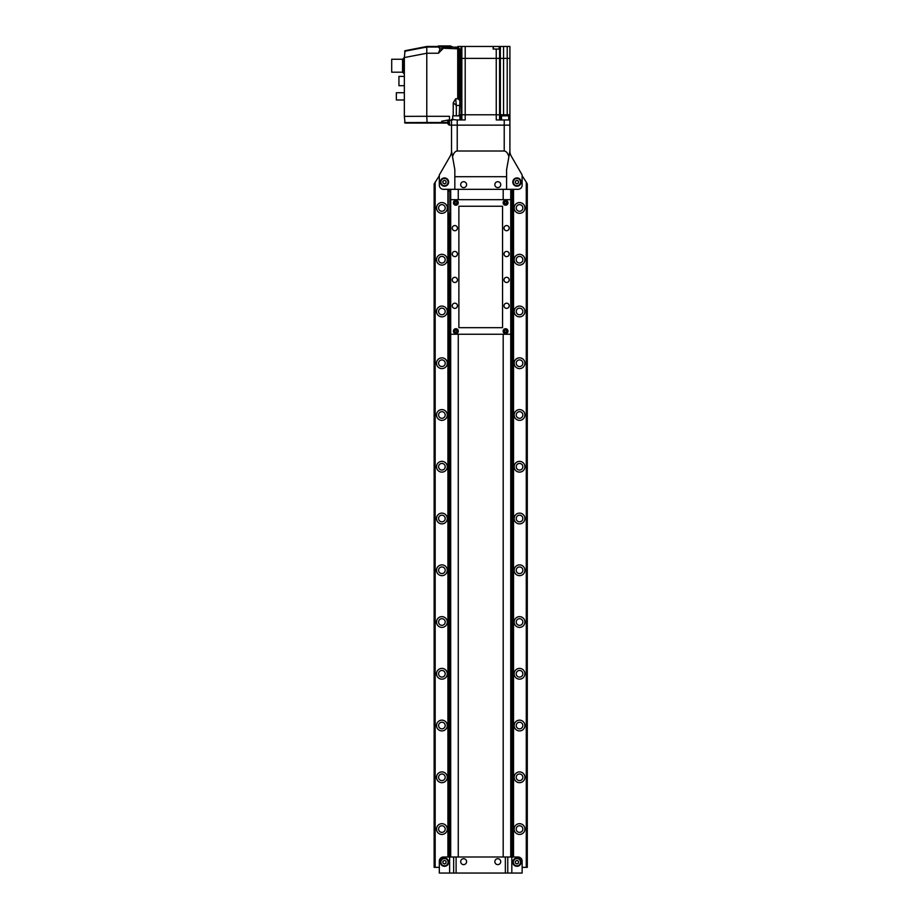 <?xml version="1.0" encoding="UTF-8"?>
<svg xmlns="http://www.w3.org/2000/svg" width="919" height="919" viewBox="0 0 919 919"><rect width="100%" height="100%" fill="white"/><g stroke="black" fill="none" stroke-linecap="round" stroke-linejoin="round"><path stroke-width="1.38" d="M521.096 182.077A4.135 4.135 0 0 0 516.949 177.93A4.135 4.135 0 0 0 512.813 182.077A4.135 4.135 0 0 0 516.949 186.212A4.135 4.135 0 0 0 521.096 182.077M448.633 182.077A4.135 4.135 0 0 0 444.486 177.93A4.135 4.135 0 0 0 440.35 182.077A4.135 4.135 0 0 0 444.486 186.212A4.135 4.135 0 0 0 448.633 182.077M526.679 867.352L526.679 182.835L527.299 183.915L527.299 867.352L526.265 867.352L526.265 182.123L522.13 175.759L522.13 185.178A4.135 4.135 0 0 1 517.983 189.325A4.135 4.135 0 0 0 522.13 185.178L522.13 174.955L511.297 156.196A10.35 10.35 0 0 1 509.907 151.015L509.907 125.145L451.528 125.145L451.528 151.015L452.539 156.69C453.699 153.036 455.261 151.153 457.225 151.015L504.221 151.015C506.185 151.153 507.747 153.036 508.908 156.69L509.907 151.015M526.265 867.352L522.13 867.352L522.13 861.149A4.135 4.135 0 0 0 517.983 857.002L513.537 857.002L517.983 857.002A4.135 4.135 0 0 1 522.13 861.149L522.13 873.05L507.77 873.05L507.77 857.002L505.347 857.002L513.537 857.002L513.537 189.325L517.983 189.325L454.836 189.325L454.836 169.647L452.539 156.69M451.528 151.015A10.35 10.35 0 0 1 450.138 156.196L439.316 174.955L439.316 185.178A4.135 4.135 0 0 0 443.452 189.325A4.135 4.135 0 0 1 439.316 185.178L439.316 175.759L434.136 183.915L434.136 867.352L434.756 867.352L434.756 182.835M453.664 873.05L505.347 873.05L505.347 857.002L453.664 857.002L453.664 873.05L439.316 873.05L439.316 861.149A4.135 4.135 0 0 1 443.452 857.002L447.909 857.002L447.909 189.325L443.452 189.325L449.908 189.325L447.909 189.325L449.908 189.325L449.908 857.002L450.701 857.002L450.701 334.24L510.746 334.24L510.746 189.325M508.908 156.69L506.599 169.647L506.599 189.325M454.836 176.689L506.599 176.689M448.116 182.077A3.619 3.619 0 0 1 444.486 185.695A3.619 3.619 0 0 1 440.867 182.077A3.619 3.619 0 0 1 444.486 178.447A3.619 3.619 0 0 1 448.116 182.077M444.486 180.285L442.935 181.181L442.935 182.973L444.486 183.869L446.048 182.973L446.048 181.181L444.486 180.285M520.579 182.077A3.619 3.619 0 0 1 516.949 185.695A3.619 3.619 0 0 1 513.33 182.077A3.619 3.619 0 0 1 516.949 178.447A3.619 3.619 0 0 1 520.579 182.077M516.949 180.285L515.398 181.181L515.398 182.973L516.949 183.869L518.5 182.973L518.5 181.181L516.949 180.285M458.259 189.325L458.259 199.676L458.259 189.325M458.259 334.24L458.259 857.002L458.259 334.24M503.187 857.002L503.187 334.24L503.187 857.002M503.187 199.676L503.187 189.325L503.187 199.676M521.096 862.183A4.135 4.135 0 0 0 516.949 858.036A4.135 4.135 0 0 0 512.813 862.183A4.135 4.135 0 0 0 516.949 866.318A4.135 4.135 0 0 0 521.096 862.183M448.633 862.183A4.135 4.135 0 0 0 444.486 858.036A4.135 4.135 0 0 0 440.35 862.183A4.135 4.135 0 0 0 444.486 866.318A4.135 4.135 0 0 0 448.633 862.183M505.347 873.05L507.77 873.05M456.1 873.05L456.1 857.002L450.701 857.002M448.116 862.183A3.619 3.619 0 0 1 444.486 865.801A3.619 3.619 0 0 1 440.867 862.183A3.619 3.619 0 0 1 444.486 858.553A3.619 3.619 0 0 1 448.116 862.183M442.935 863.079L444.486 863.975L446.048 863.079L446.048 861.287L444.486 860.391L442.935 861.287L442.935 863.079M520.579 862.183A3.619 3.619 0 0 1 516.949 865.801A3.619 3.619 0 0 1 513.33 862.183A3.619 3.619 0 0 1 516.949 858.553A3.619 3.619 0 0 1 520.579 862.183M516.949 863.975L518.5 863.079L518.5 861.287L516.949 860.391L515.398 861.287L515.398 863.079L516.949 863.975M463.635 187.614A2.952 2.952 0 0 0 466.588 184.662A2.952 2.952 0 0 0 463.635 181.709A2.952 2.952 0 0 0 460.695 184.662A2.952 2.952 0 0 0 463.635 187.614M463.635 864.618A2.952 2.952 0 0 0 466.588 861.666A2.952 2.952 0 0 0 463.635 858.714A2.952 2.952 0 0 0 460.695 861.666A2.952 2.952 0 0 0 463.635 864.618M497.799 864.618A2.952 2.952 0 0 0 500.752 861.666A2.952 2.952 0 0 0 497.799 858.714A2.952 2.952 0 0 0 494.847 861.666A2.952 2.952 0 0 0 497.799 864.618M497.799 187.614A2.952 2.952 0 0 0 500.752 184.662A2.952 2.952 0 0 0 497.799 181.709A2.952 2.952 0 0 0 494.847 184.662A2.952 2.952 0 0 0 497.799 187.614M441.901 202.571A5.388 5.388 0 0 0 436.514 207.958A5.388 5.388 0 0 0 441.901 213.334A5.388 5.388 0 0 0 447.289 207.958A5.388 5.388 0 0 0 441.901 202.571M441.901 204.638A3.308 3.308 0 0 0 438.593 207.958A3.308 3.308 0 0 0 441.901 211.267A3.308 3.308 0 0 0 445.21 207.958A3.308 3.308 0 0 0 441.901 204.638M519.545 202.571A5.388 5.388 0 0 0 514.158 207.958A5.388 5.388 0 0 0 519.545 213.334A5.388 5.388 0 0 0 524.921 207.958A5.388 5.388 0 0 0 519.545 202.571M519.545 204.638A3.308 3.308 0 0 0 516.225 207.958A3.308 3.308 0 0 0 519.545 211.267A3.308 3.308 0 0 0 522.854 207.958A3.308 3.308 0 0 0 519.545 204.638M441.901 254.333A5.388 5.388 0 0 0 436.514 259.709A5.388 5.388 0 0 0 441.901 265.097A5.388 5.388 0 0 0 447.289 259.709A5.388 5.388 0 0 0 441.901 254.333M441.901 256.401A3.308 3.308 0 0 0 438.593 259.709A3.308 3.308 0 0 0 441.901 263.029A3.308 3.308 0 0 0 445.21 259.709A3.308 3.308 0 0 0 441.901 256.401M519.545 254.333A5.388 5.388 0 0 0 514.158 259.709A5.388 5.388 0 0 0 519.545 265.097A5.388 5.388 0 0 0 524.921 259.709A5.388 5.388 0 0 0 519.545 254.333M519.545 256.401A3.308 3.308 0 0 0 516.225 259.709A3.308 3.308 0 0 0 519.545 263.029A3.308 3.308 0 0 0 522.854 259.709A3.308 3.308 0 0 0 519.545 256.401M441.901 306.084A5.388 5.388 0 0 0 436.514 311.472A5.388 5.388 0 0 0 441.901 316.848A5.388 5.388 0 0 0 447.289 311.472A5.388 5.388 0 0 0 441.901 306.084M441.901 308.164A3.308 3.308 0 0 0 438.593 311.472A3.308 3.308 0 0 0 441.901 314.78A3.308 3.308 0 0 0 445.21 311.472A3.308 3.308 0 0 0 441.901 308.164M519.545 306.084A5.388 5.388 0 0 0 514.158 311.472A5.388 5.388 0 0 0 519.545 316.848A5.388 5.388 0 0 0 524.921 311.472A5.388 5.388 0 0 0 519.545 306.084M519.545 308.164A3.308 3.308 0 0 0 516.225 311.472A3.308 3.308 0 0 0 519.545 314.78A3.308 3.308 0 0 0 522.854 311.472A3.308 3.308 0 0 0 519.545 308.164M441.901 357.847A5.388 5.388 0 0 0 436.514 363.235A5.388 5.388 0 0 0 441.901 368.611A5.388 5.388 0 0 0 447.289 363.235A5.388 5.388 0 0 0 441.901 357.847M441.901 359.915A3.308 3.308 0 0 0 438.593 363.235A3.308 3.308 0 0 0 441.901 366.543A3.308 3.308 0 0 0 445.21 363.235A3.308 3.308 0 0 0 441.901 359.915M519.545 357.847A5.388 5.388 0 0 0 514.158 363.235A5.388 5.388 0 0 0 519.545 368.611A5.388 5.388 0 0 0 524.921 363.235A5.388 5.388 0 0 0 519.545 357.847M519.545 359.915A3.308 3.308 0 0 0 516.225 363.235A3.308 3.308 0 0 0 519.545 366.543A3.308 3.308 0 0 0 522.854 363.235A3.308 3.308 0 0 0 519.545 359.915M441.901 409.61A5.388 5.388 0 0 0 436.514 414.986A5.388 5.388 0 0 0 441.901 420.374A5.388 5.388 0 0 0 447.289 414.986A5.388 5.388 0 0 0 441.901 409.61M441.901 411.678A3.308 3.308 0 0 0 438.593 414.986A3.308 3.308 0 0 0 441.901 418.306A3.308 3.308 0 0 0 445.21 414.986A3.308 3.308 0 0 0 441.901 411.678M519.545 409.61A5.388 5.388 0 0 0 514.158 414.986A5.388 5.388 0 0 0 519.545 420.374A5.388 5.388 0 0 0 524.921 414.986A5.388 5.388 0 0 0 519.545 409.61M519.545 411.678A3.308 3.308 0 0 0 516.225 414.986A3.308 3.308 0 0 0 519.545 418.306A3.308 3.308 0 0 0 522.854 414.986A3.308 3.308 0 0 0 519.545 411.678M441.901 461.361A5.388 5.388 0 0 0 436.514 466.749A5.388 5.388 0 0 0 441.901 472.125A5.388 5.388 0 0 0 447.289 466.749A5.388 5.388 0 0 0 441.901 461.361M441.901 463.429A3.308 3.308 0 0 0 438.593 466.749A3.308 3.308 0 0 0 441.901 470.057A3.308 3.308 0 0 0 445.21 466.749A3.308 3.308 0 0 0 441.901 463.429M519.545 461.361A5.388 5.388 0 0 0 514.158 466.749A5.388 5.388 0 0 0 519.545 472.125A5.388 5.388 0 0 0 524.921 466.749A5.388 5.388 0 0 0 519.545 461.361M519.545 463.429A3.308 3.308 0 0 0 516.225 466.749A3.308 3.308 0 0 0 519.545 470.057A3.308 3.308 0 0 0 522.854 466.749A3.308 3.308 0 0 0 519.545 463.429M441.901 513.124A5.388 5.388 0 0 0 436.514 518.5A5.388 5.388 0 0 0 441.901 523.887A5.388 5.388 0 0 0 447.289 518.5A5.388 5.388 0 0 0 441.901 513.124M441.901 515.191A3.308 3.308 0 0 0 438.593 518.5A3.308 3.308 0 0 0 441.901 521.82A3.308 3.308 0 0 0 445.21 518.5A3.308 3.308 0 0 0 441.901 515.191M519.545 513.124A5.388 5.388 0 0 0 514.158 518.5A5.388 5.388 0 0 0 519.545 523.887A5.388 5.388 0 0 0 524.921 518.5A5.388 5.388 0 0 0 519.545 513.124M519.545 515.191A3.308 3.308 0 0 0 516.225 518.5A3.308 3.308 0 0 0 519.545 521.82A3.308 3.308 0 0 0 522.854 518.5A3.308 3.308 0 0 0 519.545 515.191M441.901 564.875A5.388 5.388 0 0 0 436.514 570.262A5.388 5.388 0 0 0 441.901 575.65A5.388 5.388 0 0 0 447.289 570.262A5.388 5.388 0 0 0 441.901 564.875M441.901 566.954A3.308 3.308 0 0 0 438.593 570.262A3.308 3.308 0 0 0 441.901 573.571A3.308 3.308 0 0 0 445.21 570.262A3.308 3.308 0 0 0 441.901 566.954M519.545 564.875A5.388 5.388 0 0 0 514.158 570.262A5.388 5.388 0 0 0 519.545 575.65A5.388 5.388 0 0 0 524.921 570.262A5.388 5.388 0 0 0 519.545 564.875M519.545 566.954A3.308 3.308 0 0 0 516.225 570.262A3.308 3.308 0 0 0 519.545 573.571A3.308 3.308 0 0 0 522.854 570.262A3.308 3.308 0 0 0 519.545 566.954M441.901 616.638A5.388 5.388 0 0 0 436.514 622.025A5.388 5.388 0 0 0 441.901 627.401A5.388 5.388 0 0 0 447.289 622.025A5.388 5.388 0 0 0 441.901 616.638M441.901 618.705A3.308 3.308 0 0 0 438.593 622.025A3.308 3.308 0 0 0 441.901 625.334A3.308 3.308 0 0 0 445.21 622.025A3.308 3.308 0 0 0 441.901 618.705M519.545 616.638A5.388 5.388 0 0 0 514.158 622.025A5.388 5.388 0 0 0 519.545 627.401A5.388 5.388 0 0 0 524.921 622.025A5.388 5.388 0 0 0 519.545 616.638M519.545 618.705A3.308 3.308 0 0 0 516.225 622.025A3.308 3.308 0 0 0 519.545 625.334A3.308 3.308 0 0 0 522.854 622.025A3.308 3.308 0 0 0 519.545 618.705M441.901 668.4A5.388 5.388 0 0 0 436.514 673.776A5.388 5.388 0 0 0 441.901 679.164A5.388 5.388 0 0 0 447.289 673.776A5.388 5.388 0 0 0 441.901 668.4M441.901 670.468A3.308 3.308 0 0 0 438.593 673.776A3.308 3.308 0 0 0 441.901 677.096A3.308 3.308 0 0 0 445.21 673.776A3.308 3.308 0 0 0 441.901 670.468M519.545 668.4A5.388 5.388 0 0 0 514.158 673.776A5.388 5.388 0 0 0 519.545 679.164A5.388 5.388 0 0 0 524.921 673.776A5.388 5.388 0 0 0 519.545 668.4M519.545 670.468A3.308 3.308 0 0 0 516.225 673.776A3.308 3.308 0 0 0 519.545 677.096A3.308 3.308 0 0 0 522.854 673.776A3.308 3.308 0 0 0 519.545 670.468M441.901 720.151A5.388 5.388 0 0 0 436.514 725.539A5.388 5.388 0 0 0 441.901 730.927A5.388 5.388 0 0 0 447.289 725.539A5.388 5.388 0 0 0 441.901 720.151M441.901 722.231A3.308 3.308 0 0 0 438.593 725.539A3.308 3.308 0 0 0 441.901 728.847A3.308 3.308 0 0 0 445.21 725.539A3.308 3.308 0 0 0 441.901 722.231M519.545 720.151A5.388 5.388 0 0 0 514.158 725.539A5.388 5.388 0 0 0 519.545 730.927A5.388 5.388 0 0 0 524.921 725.539A5.388 5.388 0 0 0 519.545 720.151M519.545 722.231A3.308 3.308 0 0 0 516.225 725.539A3.308 3.308 0 0 0 519.545 728.847A3.308 3.308 0 0 0 522.854 725.539A3.308 3.308 0 0 0 519.545 722.231M441.901 771.914A5.388 5.388 0 0 0 436.514 777.302A5.388 5.388 0 0 0 441.901 782.678A5.388 5.388 0 0 0 447.289 777.302A5.388 5.388 0 0 0 441.901 771.914M441.901 773.982A3.308 3.308 0 0 0 438.593 777.302A3.308 3.308 0 0 0 441.901 780.61A3.308 3.308 0 0 0 445.21 777.302A3.308 3.308 0 0 0 441.901 773.982M519.545 771.914A5.388 5.388 0 0 0 514.158 777.302A5.388 5.388 0 0 0 519.545 782.678A5.388 5.388 0 0 0 524.921 777.302A5.388 5.388 0 0 0 519.545 771.914M519.545 773.982A3.308 3.308 0 0 0 516.225 777.302A3.308 3.308 0 0 0 519.545 780.61A3.308 3.308 0 0 0 522.854 777.302A3.308 3.308 0 0 0 519.545 773.982M441.901 823.677A5.388 5.388 0 0 0 436.514 829.053A5.388 5.388 0 0 0 441.901 834.441A5.388 5.388 0 0 0 447.289 829.053A5.388 5.388 0 0 0 441.901 823.677M441.901 825.744A3.308 3.308 0 0 0 438.593 829.053A3.308 3.308 0 0 0 441.901 832.373A3.308 3.308 0 0 0 445.21 829.053A3.308 3.308 0 0 0 441.901 825.744M519.545 823.677A5.388 5.388 0 0 0 514.158 829.053A5.388 5.388 0 0 0 519.545 834.441A5.388 5.388 0 0 0 524.921 829.053A5.388 5.388 0 0 0 519.545 823.677M519.545 825.744A3.308 3.308 0 0 0 516.225 829.053A3.308 3.308 0 0 0 519.545 832.373A3.308 3.308 0 0 0 522.854 829.053A3.308 3.308 0 0 0 519.545 825.744M435.169 182.123L435.169 867.352L439.316 867.352L439.316 861.149A4.135 4.135 0 0 1 443.452 857.002L448.851 857.002L448.851 215.195M526.679 182.835L526.265 182.123M512.595 857.002L512.595 189.325M511.538 857.002L511.538 189.325M510.746 857.002L510.746 334.24M510.746 199.676L450.701 199.676L450.701 189.325L449.908 189.325M454.836 189.325L450.701 189.325M448.851 857.002L449.908 857.002M448.219 189.325L448.219 215.195L449.908 215.195M440.017 46.777L440.017 45.95L438.283 45.95L438.283 46.685L450.701 46.777M452.045 47.087L452.045 46.467M499.143 49.052L499.143 46.467L457.846 46.467M493.354 49.052L493.354 46.467M493.147 46.467L493.147 49.052L500.407 49.052L500.407 46.467L509.907 46.467L509.907 58.368L459.948 58.368L461.074 58.368L461.074 114.783L509.907 114.783L509.907 125.145L451.528 125.145L451.528 119.447L457.225 119.964L457.225 151.015M458.053 47.168L458.053 46.467M500.407 46.467L499.143 46.467M461.074 119.964L461.074 114.783L459.167 114.783L509.907 114.783L509.907 58.368L461.074 58.368L461.074 46.467M465.198 46.467L465.198 119.964L457.225 119.964M509.907 119.964L496.249 119.964L496.249 49.052M449.15 46.938L449.15 45.95L450.701 45.95L450.701 46.938M440.017 45.95L449.15 45.95M447.909 122.549L447.909 123.847L447.909 122.549M447.909 123.066L447.909 123.847L447.909 123.066L405.038 123.066L404.349 116.368L426.784 116.299L427.059 122.514L404.555 122.583M451.528 125.145L449.46 125.145L449.46 120.309L451.528 120.309M455.686 98.747L456.318 105.467L453.228 102.733L455.686 98.747L457.719 98.747L457.719 48.81L443.36 48.236L438.466 53.233L439.994 48.925L438.466 47.03L457.903 47.168L459.948 49.212L459.948 100.849L459.167 115.828M443.36 48.236L443.36 47.202M449.46 120.309L449.46 116.299L426.784 116.299L426.784 53.256L404.349 57.552L404.349 116.368M447.909 122.02L447.381 120.171L441.637 121.262M447.381 120.171L449.46 119.918M459.948 49.212L457.719 48.81L458.592 49.235L458.592 99.16L459.948 100.849M404.349 57.552L405.038 50.706L426.795 46.478L426.784 53.233L438.466 53.233M452.699 119.447L451.528 119.447M453.228 102.733L453.228 115.828M426.795 46.478L438.283 46.478M458.592 99.16L457.719 98.747M455.571 48.236L455.571 47.202L458.11 48.374M404.349 85.697L398.938 85.697L398.938 76.38L404.349 76.38M404.349 92.739L396.353 92.739L396.353 99.987L404.349 99.987M402.568 72.187L402.568 59.253L391.701 59.253L391.701 72.187L402.568 72.187L403.855 73.486L403.855 57.954L402.568 59.253M501.498 119.964L501.498 115.828L508.747 115.828L508.747 119.964M452.699 119.964L452.699 115.828L459.948 115.828L459.948 119.964M505.565 328.703A2.435 2.435 0 0 0 503.13 331.139A2.435 2.435 0 0 0 505.565 333.574A2.435 2.435 0 0 0 508 331.139A2.435 2.435 0 0 0 505.565 328.703M505.565 200.342A2.435 2.435 0 0 0 503.13 202.777A2.435 2.435 0 0 0 505.565 205.213A2.435 2.435 0 0 0 508 202.777A2.435 2.435 0 0 0 505.565 200.342M455.881 328.703A2.435 2.435 0 0 0 453.446 331.139A2.435 2.435 0 0 0 455.881 333.574A2.435 2.435 0 0 0 458.305 331.139A2.435 2.435 0 0 0 455.881 328.703M455.881 200.342A2.435 2.435 0 0 0 453.446 202.777A2.435 2.435 0 0 0 455.881 205.213A2.435 2.435 0 0 0 458.305 202.777A2.435 2.435 0 0 0 455.881 200.342M454.836 225.557A2.585 2.585 0 0 0 452.251 228.142A2.585 2.585 0 0 0 454.836 230.726A2.585 2.585 0 0 0 457.432 228.142A2.585 2.585 0 0 0 454.836 225.557M454.836 251.427A2.585 2.585 0 0 0 452.251 254.023A2.585 2.585 0 0 0 454.836 256.608A2.585 2.585 0 0 0 457.432 254.023A2.585 2.585 0 0 0 454.836 251.427M454.836 277.308A2.585 2.585 0 0 0 452.251 279.893A2.585 2.585 0 0 0 454.836 282.489A2.585 2.585 0 0 0 457.432 279.893A2.585 2.585 0 0 0 454.836 277.308M454.836 303.19A2.585 2.585 0 0 0 452.251 305.774A2.585 2.585 0 0 0 454.836 308.37A2.585 2.585 0 0 0 457.432 305.774A2.585 2.585 0 0 0 454.836 303.19M506.599 303.19A2.585 2.585 0 0 0 504.014 305.774A2.585 2.585 0 0 0 506.599 308.37A2.585 2.585 0 0 0 509.183 305.774A2.585 2.585 0 0 0 506.599 303.19M506.599 277.308A2.585 2.585 0 0 0 504.014 279.893A2.585 2.585 0 0 0 506.599 282.489A2.585 2.585 0 0 0 509.183 279.893A2.585 2.585 0 0 0 506.599 277.308M506.599 251.427A2.585 2.585 0 0 0 504.014 254.023A2.585 2.585 0 0 0 506.599 256.608A2.585 2.585 0 0 0 509.183 254.023A2.585 2.585 0 0 0 506.599 251.427M506.599 225.557A2.585 2.585 0 0 0 504.014 228.142A2.585 2.585 0 0 0 506.599 230.726A2.585 2.585 0 0 0 509.183 228.142A2.585 2.585 0 0 0 506.599 225.557M450.701 199.676L450.701 334.24M458.88 206.247L458.88 327.669L502.567 327.669L502.567 206.247L458.88 206.247M455.881 205.109A2.332 2.332 0 0 0 458.202 202.777A2.332 2.332 0 0 0 455.881 200.445A2.332 2.332 0 0 0 453.549 202.777A2.332 2.332 0 0 0 455.881 205.109M456.479 201.743L455.284 201.743L454.687 202.777L455.284 203.811L456.479 203.811L457.076 202.777L456.479 201.743M505.565 205.109A2.332 2.332 0 0 0 507.897 202.777A2.332 2.332 0 0 0 505.565 200.445A2.332 2.332 0 0 0 503.233 202.777A2.332 2.332 0 0 0 505.565 205.109M506.162 201.743L504.968 201.743L504.37 202.777L504.968 203.811L506.162 203.811L506.76 202.777L506.162 201.743M455.881 333.471A2.332 2.332 0 0 0 458.202 331.139A2.332 2.332 0 0 0 455.881 328.807A2.332 2.332 0 0 0 453.549 331.139A2.332 2.332 0 0 0 455.881 333.471M456.479 330.105L455.284 330.105L454.687 331.139L455.284 332.173L456.479 332.173L457.076 331.139L456.479 330.105M505.565 333.471A2.332 2.332 0 0 0 507.897 331.139A2.332 2.332 0 0 0 505.565 328.807A2.332 2.332 0 0 0 503.233 331.139A2.332 2.332 0 0 0 505.565 333.471M506.162 330.105L504.968 330.105L504.37 331.139L504.968 332.173L506.162 332.173L506.76 331.139L506.162 330.105M504.221 151.015L504.221 119.964M511.826 857.002L511.826 873.05M449.621 873.05L449.621 857.002M448.575 213.438L449.908 213.438M448.575 191.083L449.908 191.083M507.208 46.467L507.208 115.828M503.555 46.467L503.555 115.828M500.361 49.052L500.361 119.964M461.855 46.467L461.855 119.964M499.591 49.052L499.591 119.964M449.46 120.228L448.943 124.881L447.909 123.847L449.46 124.881M443.544 47.524A4.135 2.872 0 0 1 439.994 48.925M447.909 122.514L427.059 122.514M404.555 51.292L426.841 47.03L438.466 47.03M459.167 105.467L456.318 105.467L456.318 115.828M448.943 120.228L447.909 121.262"/></g></svg>
